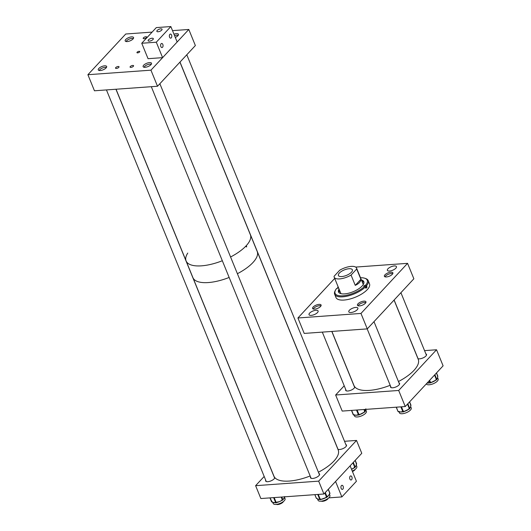 <?xml version="1.0" encoding="UTF-8"?>
<svg xmlns="http://www.w3.org/2000/svg" width="531" height="531" viewBox="0 0 531 531"><rect width="100%" height="100%" fill="white"/><g stroke="black" fill="none" stroke-linecap="round" stroke-linejoin="round"><path stroke-width="0.8" d="M389.548 271.036A4.898 1.905 -22.2 0 0 394.48 269.31A4.898 1.905 -22.2 0 0 396.451 266.642A4.898 1.905 -22.2 0 0 394.274 265.945A4.898 1.905 -22.2 0 0 389.342 267.67A4.898 1.905 -22.2 0 0 387.378 270.339A4.898 1.905 -22.2 0 0 389.548 271.036M314.637 309.135A4.587 1.785 -22.2 0 0 319.257 307.515A4.587 1.785 -22.2 0 0 321.096 305.02A4.587 1.785 -22.2 0 0 319.065 304.376A4.587 1.785 -22.2 0 0 314.445 305.989A4.587 1.785 -22.2 0 0 312.6 308.484A4.587 1.785 -22.2 0 0 314.637 309.135M311.199 315.374A4.898 1.905 -22.2 0 0 316.137 313.655A4.898 1.905 -22.2 0 0 318.102 310.98A4.898 1.905 -22.2 0 0 315.932 310.29A4.898 1.905 -22.2 0 0 310.993 312.016A4.898 1.905 -22.2 0 0 309.029 314.684A4.898 1.905 -22.2 0 0 311.199 315.374M359.494 305.902A4.587 1.785 -22.2 0 0 364.113 304.29A4.587 1.785 -22.2 0 0 365.952 301.794A4.587 1.785 -22.2 0 0 363.921 301.143A4.587 1.785 -22.2 0 0 359.301 302.756A4.587 1.785 -22.2 0 0 357.456 305.259A4.587 1.785 -22.2 0 0 359.494 305.902M350.971 312.513A4.898 1.905 -22.2 0 0 355.909 310.788A4.898 1.905 -22.2 0 0 357.874 308.119A4.898 1.905 -22.2 0 0 355.704 307.429A4.898 1.905 -22.2 0 0 350.765 309.155A4.898 1.905 -22.2 0 0 348.801 311.823A4.898 1.905 -22.2 0 0 350.971 312.513M386.415 276.95A4.587 1.785 -22.2 0 0 391.035 275.337A4.587 1.785 -22.2 0 0 392.874 272.841A4.587 1.785 -22.2 0 0 390.843 272.191A4.587 1.785 -22.2 0 0 386.223 273.804A4.587 1.785 -22.2 0 0 384.384 276.306A4.587 1.785 -22.2 0 0 386.415 276.95M344.407 267.989L344.738 267.87M355.664 267.08L407.562 263.343L360.974 313.443L367.273 328.881L413.861 278.782L407.562 263.343M367.273 328.881L304.217 333.422L297.918 317.983L360.974 313.443M334.709 278.417L297.918 317.983M362.195 281.895A15.041 5.854 157.8 0 1 363.947 282.22M361.664 280.58A13.653 5.31 157.8 0 1 363.908 281.974M361.399 279.943A13.653 5.31 157.8 0 1 363.801 281.642A13.653 5.31 157.8 0 1 358.325 289.076A13.653 5.31 157.8 0 1 344.579 293.882A13.653 5.31 157.8 0 1 338.526 291.957A13.653 5.31 157.8 0 1 339.05 289.063M360.503 277.746A17.357 6.75 157.8 0 1 364.651 278.217L365.494 278.483A18.1 7.042 157.8 0 1 368.189 280.6A18.1 7.042 157.8 0 1 366.496 285.804L367.034 287.125L366.151 287.185L365.348 285.233A1.135 0.445 -22.2 0 0 364.206 285.632A1.135 0.445 -22.2 0 0 363.755 286.249A1.135 0.445 -22.2 0 0 364.253 286.408L364.538 286.388A17.357 6.75 157.8 0 1 342.787 295.807A17.357 6.75 157.8 0 1 335.519 290.105A17.357 6.75 157.8 0 1 336.694 288.393L336.979 288.373A1.135 0.445 -22.2 0 0 338.479 287.669M364.538 286.388L365.401 286.986A18.1 7.042 157.8 0 1 342.687 296.836A18.1 7.042 157.8 0 1 334.663 294.28A18.1 7.042 157.8 0 1 335.107 290.888L335.519 290.105M368.189 280.6L369.503 283.82A18.1 7.042 157.8 0 1 362.235 293.683A18.1 7.042 157.8 0 1 344.002 300.055A18.1 7.042 157.8 0 1 335.977 297.499L334.663 294.28M337.583 288.233L337.789 287.218A17.357 6.75 157.8 0 1 338.154 286.866M367.034 287.125A18.1 7.042 157.8 0 1 365.939 288.3L365.401 286.986M364.651 278.217A17.357 6.75 157.8 0 1 365.633 285.213L366.496 285.804M338.287 287.198A1.135 0.445 -22.2 0 0 338.074 287.198L337.789 287.218M338.824 292.475A15.041 5.854 157.8 0 1 339.847 291.015M338.685 292.269A13.653 5.31 157.8 0 1 339.309 289.7M365.54 287.324A1.135 0.445 157.8 0 1 366.151 287.185M341.745 276.565A7.54 2.934 -22.2 0 0 349.345 273.91A7.54 2.934 -22.2 0 0 352.372 269.801A7.54 2.934 -22.2 0 0 349.026 268.732A7.54 2.934 -22.2 0 0 341.433 271.387A7.54 2.934 -22.2 0 0 338.406 275.496A7.54 2.934 -22.2 0 0 341.745 276.565M334.079 276.293A12.067 4.699 -22.2 0 0 334.211 277.209A12.067 4.699 -22.2 0 0 339.561 278.908A12.067 4.699 -22.2 0 0 351.057 275.071L355.259 285.366C358.923 283.68 360.801 281.662 360.894 279.299L356.693 269.005A12.067 4.699 -22.2 0 0 356.56 268.089A12.067 4.699 -22.2 0 0 351.21 266.389A12.067 4.699 -22.2 0 0 339.721 270.226L334.079 276.293M356.693 269.005L351.057 275.071M360.894 279.299L355.259 285.366M265.706 480.177A4.898 1.905 -22.2 0 0 265.639 481A4.898 1.905 -22.2 0 0 267.81 481.69A4.898 1.905 -22.2 0 0 272.476 480.124A4.898 1.905 -22.2 0 0 274.766 477.555M310.562 476.951A4.898 1.905 -22.2 0 0 310.489 477.767A4.898 1.905 -22.2 0 0 312.666 478.458A4.898 1.905 -22.2 0 0 317.598 476.732A4.898 1.905 -22.2 0 0 319.569 474.064A4.898 1.905 -22.2 0 0 318.945 473.533M337.928 449.306A4.898 1.905 -22.2 0 0 339.588 449.505A4.898 1.905 -22.2 0 0 344.526 447.779A4.898 1.905 -22.2 0 0 346.491 445.111A4.898 1.905 -22.2 0 0 345.867 444.58M356.52 440.431L361.77 453.301L323.917 494.003L260.86 498.543L255.61 485.679L318.666 481.139L356.52 440.431L344.526 441.294M264.186 476.453L255.61 485.679M323.917 494.003L318.666 481.139M356.241 465.05L356.839 466.503A6.399 2.489 157.8 0 1 355.272 469.271A6.399 2.489 157.8 0 1 352.252 471.057M356.182 464.93A6.399 2.489 157.8 0 1 356.188 465.368A6.399 2.489 157.8 0 1 356.042 465.833A6.399 2.489 157.8 0 1 355.378 466.789A6.399 2.489 157.8 0 1 355.272 466.902M351.502 469.218L354.204 467.824A6.399 2.489 157.8 0 1 353.732 468.15A6.399 2.489 157.8 0 1 351.927 469.152A6.399 2.489 157.8 0 1 351.549 469.324M355.146 467.127A0.604 0.511 -155.6 0 0 355.246 466.61L356.042 465.833L356.42 464.021A0.604 0.511 24.4 0 1 356.42 464.399L356.188 465.368M355.378 466.789L355.106 467.287A0.604 0.511 -155.6 0 0 355.106 466.915L355.246 466.61M284.51 497.341L285.054 498.682A6.399 2.489 157.8 0 1 282.97 501.848A6.399 2.489 157.8 0 1 277.023 504.297A6.399 2.489 157.8 0 1 273.213 503.521L272.675 502.2M284.749 496.824A0.604 0.485 33 0 1 284.702 496.943A0.604 0.485 33 0 1 284.696 496.943L284.35 497.779A6.399 2.489 157.8 0 1 284.052 498.39A6.399 2.489 157.8 0 1 283.129 499.432A6.399 2.489 157.8 0 1 282.983 499.558M275.456 502.684A6.399 2.489 157.8 0 1 275.257 502.698A6.399 2.489 157.8 0 1 273.817 502.625A6.399 2.489 157.8 0 1 273.133 502.406L272.303 502.08A0.604 0.478 -79 0 1 271.985 501.795L273.817 502.625L275.231 502.432A0.604 0.478 101 0 0 275.556 502.711L275.556 502.711A0.604 0.478 101 0 0 275.755 502.698M276.731 502.167L279.445 501.649L281.855 500.394A6.399 2.489 157.8 0 1 281.364 500.693A6.399 2.489 157.8 0 1 279.445 501.649A6.399 2.489 157.8 0 1 277.401 502.333A6.399 2.489 157.8 0 1 276.85 502.465L276.147 502.412L274.175 497.587M282.797 499.784A0.604 0.485 -147 0 0 282.963 499.226L284.052 498.39L284.722 496.525M283.129 499.432L282.731 499.97A0.604 0.485 -147 0 0 282.757 499.545L282.963 499.226M329.412 494.242L329.91 495.456A6.399 2.489 157.8 0 1 329.977 495.715A6.399 2.489 157.8 0 1 324.614 500.302A6.399 2.489 157.8 0 1 318.069 500.288L317.485 498.861M319.616 499.485A6.399 2.489 157.8 0 1 319.456 499.479A6.399 2.489 157.8 0 1 318.248 499.286A6.399 2.489 157.8 0 1 317.777 499.054L316.934 498.569A0.604 0.511 -70.9 0 1 316.655 498.297L318.248 499.286L319.423 499.253A0.604 0.511 109.1 0 0 319.702 499.525L319.702 499.525A0.604 0.511 109.1 0 0 319.874 499.545M326.061 497.56A6.399 2.489 157.8 0 1 325.596 497.812A6.399 2.489 157.8 0 1 323.591 498.689A6.399 2.489 157.8 0 1 321.587 499.266A6.399 2.489 157.8 0 1 321.023 499.366L326.651 497.335M327.03 496.983A0.604 0.451 -140.3 0 0 327.255 496.425L328.623 495.549L329.572 493.638A0.604 0.451 39.7 0 1 329.532 494.082L329.107 494.812A6.399 2.489 157.8 0 1 328.623 495.549A6.399 2.489 157.8 0 1 327.461 496.638A6.399 2.489 157.8 0 1 327.269 496.784M329.28 494.208A6.399 2.489 157.8 0 1 329.107 494.812M321.587 499.266L320.425 499.631L320.246 499.306L320.843 499.094M327.461 496.638L326.95 497.195A0.604 0.451 -140.3 0 0 326.983 496.75L327.255 496.425M331.902 331.43L353.965 385.493A34.701 13.501 -22.2 0 0 390.185 385.287M398.429 381.543A34.701 13.501 -22.2 0 0 416.994 366.436A34.701 13.501 -22.2 0 0 418.216 359.275L394.062 300.081M345.734 389.508A4.898 1.905 -22.2 0 0 345.661 390.325A4.898 1.905 -22.2 0 0 347.838 391.015A4.898 1.905 -22.2 0 0 352.504 389.455A4.898 1.905 -22.2 0 0 354.794 386.88M390.59 386.283A4.898 1.905 -22.2 0 0 390.517 387.099A4.898 1.905 -22.2 0 0 392.688 387.789A4.898 1.905 -22.2 0 0 397.626 386.064A4.898 1.905 -22.2 0 0 399.591 383.395A4.898 1.905 -22.2 0 0 398.967 382.858M417.957 358.631A4.898 1.905 -22.2 0 0 419.616 358.837A4.898 1.905 -22.2 0 0 424.548 357.111A4.898 1.905 -22.2 0 0 426.519 354.442A4.898 1.905 -22.2 0 0 425.895 353.905M398.688 390.464L405.253 406.54L443.1 365.839L436.542 349.763L398.688 390.464L335.638 395.004L342.196 411.08L405.253 406.54M424.554 350.626L436.542 349.763M344.214 385.785L335.638 395.004M365.766 409.686L366.39 411.22A6.399 2.489 157.8 0 1 365.242 413.636A6.399 2.489 157.8 0 1 359.002 416.709A6.399 2.489 157.8 0 1 354.549 416.058L354.124 415.023M365.72 409.593A6.399 2.489 157.8 0 1 365.759 409.905A6.399 2.489 157.8 0 1 365.713 410.237A6.399 2.489 157.8 0 1 365.282 411.087L365.202 411.26A0.604 0.531 -165.3 0 0 365.182 410.948L365.726 409.388M353.898 414.738L356.128 415.249L357.94 414.731A0.604 0.405 90 0 0 358.286 415.023L357.914 415.063A6.399 2.489 157.8 0 1 356.128 415.249A6.399 2.489 157.8 0 1 355.02 415.136L354.243 415.023A0.604 0.405 -90 0 1 353.898 414.738L353.427 414.738L351.655 410.397M359.062 414.884L364.206 412.195A6.399 2.489 157.8 0 1 363.748 412.547A6.399 2.489 157.8 0 1 362.076 413.576A6.399 2.489 157.8 0 1 360.058 414.459A6.399 2.489 157.8 0 1 359.606 414.618M365.142 411.399A0.604 0.531 -165.3 0 0 365.202 411.26L365.129 411.545A0.604 0.531 -165.3 0 0 365.102 411.233L365.182 410.948M354.449 414.937A0.604 0.405 -90 0 1 354.243 415.023L353.765 415.023A0.604 0.405 -90 0 1 353.427 414.738L353.208 414.651A0.604 0.604 0 0 0 353.765 415.023A0.604 0.405 -90 0 0 353.978 414.937M360.058 414.459L359.036 414.95L359.52 414.286M410.642 406.514L411.246 407.994A6.399 2.489 157.8 0 1 409.832 410.636A6.399 2.489 157.8 0 1 403.66 413.523A6.399 2.489 157.8 0 1 399.405 412.826L398.94 411.691M410.582 406.401A6.399 2.489 157.8 0 1 410.609 406.792A6.399 2.489 157.8 0 1 410.503 407.211A6.399 2.489 157.8 0 1 409.912 408.14A6.399 2.489 157.8 0 1 409.826 408.239M399.126 411.605A0.604 0.425 -87.1 0 1 398.542 411.399L400.666 412.01L402.365 411.591A0.604 0.425 92.9 0 0 402.71 411.883L402.71 411.883A0.604 0.425 92.9 0 0 402.936 411.804M403.46 411.784L408.77 409.195A6.399 2.489 157.8 0 1 408.306 409.527A6.399 2.489 157.8 0 1 406.547 410.543A6.399 2.489 157.8 0 1 404.503 411.372A6.399 2.489 157.8 0 1 404.025 411.525M409.72 408.465A0.604 0.524 -158.7 0 0 409.793 407.967L410.503 407.211L410.788 405.425A0.604 0.524 21.3 0 1 410.795 405.784L410.609 406.792M402.611 411.864A6.399 2.489 157.8 0 1 402.352 411.903A6.399 2.489 157.8 0 1 400.666 412.01A6.399 2.489 157.8 0 1 399.684 411.857L398.442 411.664A0.604 0.425 -87.1 0 1 398.097 411.379L398.542 411.399M409.912 408.14L409.686 408.624A0.604 0.524 -158.7 0 0 409.68 408.266L409.793 407.967M404.503 411.372L403.447 411.844L403.925 411.206M437.557 377.534L438.168 379.041A6.399 2.489 157.8 0 1 436.874 381.583A6.399 2.489 157.8 0 1 430.674 384.55A6.399 2.489 157.8 0 1 426.327 383.88M437.504 377.428A6.399 2.489 157.8 0 1 437.537 377.793A6.399 2.489 157.8 0 1 437.458 378.172A6.399 2.489 157.8 0 1 436.933 379.068A6.399 2.489 157.8 0 1 436.86 379.161M427.243 382.897L429.473 382.605A0.604 0.418 91.6 0 0 429.818 382.891L429.453 382.924A6.399 2.489 157.8 0 1 427.72 383.063A6.399 2.489 157.8 0 1 427.13 383.017M430.581 382.778L435.825 380.143A6.399 2.489 157.8 0 1 435.36 380.488A6.399 2.489 157.8 0 1 433.635 381.51A6.399 2.489 157.8 0 1 431.603 382.36A6.399 2.489 157.8 0 1 431.132 382.512M436.761 379.386A0.604 0.524 -161.4 0 0 436.827 378.908L437.458 378.172L437.67 376.406A0.604 0.524 18.6 0 1 437.683 376.744L437.537 377.793M436.933 379.068L436.741 379.539A0.604 0.524 -161.4 0 0 436.728 379.2L436.827 378.908M431.603 382.36L430.561 382.844L431.046 382.194M392.781 273.657A4.527 1.759 -22.2 0 0 391.34 273.511A4.527 1.759 -22.2 0 0 385.021 276.824M321.003 305.843A4.527 1.759 -22.2 0 0 319.556 305.69A4.527 1.759 -22.2 0 0 313.244 309.009M365.859 302.61A4.527 1.759 -22.2 0 0 364.412 302.464A4.527 1.759 -22.2 0 0 358.1 305.776M130.918 67.397A1.885 0.737 -22.2 0 0 132.823 66.733A1.885 0.737 -22.2 0 0 133.58 65.705A1.885 0.737 -22.2 0 0 132.743 65.439A1.885 0.737 -22.2 0 0 130.838 66.103A1.885 0.737 -22.2 0 0 130.082 67.132A1.885 0.737 -22.2 0 0 130.918 67.397M116.369 68.446A1.885 0.737 -22.2 0 0 118.267 67.782A1.885 0.737 -22.2 0 0 119.024 66.753A1.885 0.737 -22.2 0 0 118.187 66.488A1.885 0.737 -22.2 0 0 116.289 67.152A1.885 0.737 -22.2 0 0 115.532 68.174A1.885 0.737 -22.2 0 0 116.369 68.446M144.034 38.697A1.885 0.737 -22.2 0 0 145.932 38.033A1.885 0.737 -22.2 0 0 146.689 37.004A1.885 0.737 -22.2 0 0 145.852 36.739A1.885 0.737 -22.2 0 0 143.954 37.402A1.885 0.737 -22.2 0 0 143.197 38.431A1.885 0.737 -22.2 0 0 144.034 38.697M139.076 51.308A1.507 0.584 157.8 0 1 139.746 51.52A1.507 0.584 157.8 0 1 139.142 52.337A1.507 0.584 157.8 0 1 137.622 52.868A1.507 0.584 157.8 0 1 136.952 52.655A1.507 0.584 157.8 0 1 137.562 51.839A1.507 0.584 157.8 0 1 139.076 51.308M149.503 62.598A4.527 1.759 157.8 0 1 151.508 63.242A4.527 1.759 157.8 0 1 149.689 65.705A4.527 1.759 157.8 0 1 145.136 67.298A4.527 1.759 157.8 0 1 143.124 66.66A4.527 1.759 157.8 0 1 144.943 64.191A4.527 1.759 157.8 0 1 149.503 62.598M173.982 34.21A4.527 1.759 157.8 0 1 176.425 33.645A4.527 1.759 157.8 0 1 178.429 34.289A4.527 1.759 157.8 0 1 175.31 37.455M104.647 65.831A4.527 1.759 157.8 0 1 106.651 66.468A4.527 1.759 157.8 0 1 104.833 68.93A4.527 1.759 157.8 0 1 100.279 70.53A4.527 1.759 157.8 0 1 98.268 69.886A4.527 1.759 157.8 0 1 100.087 67.424A4.527 1.759 157.8 0 1 104.647 65.831M131.569 36.878A4.527 1.759 157.8 0 1 133.573 37.515A4.527 1.759 157.8 0 1 131.761 39.984A4.527 1.759 157.8 0 1 127.201 41.577A4.527 1.759 157.8 0 1 125.197 40.933A4.527 1.759 157.8 0 1 127.009 38.471A4.527 1.759 157.8 0 1 131.569 36.878M157.515 86.248L150.95 70.172L188.804 29.464L195.368 45.547L157.515 86.248L94.458 90.788L87.9 74.712L150.95 70.172M87.9 74.712L125.747 34.004L152.112 32.106M172.522 30.639L188.804 29.464M158.105 31.747A2.808 1.095 -22.2 0 0 160.926 30.758A2.808 1.095 -22.2 0 0 162.055 29.232A2.808 1.095 -22.2 0 0 160.813 28.833A2.808 1.095 -22.2 0 0 157.986 29.822A2.808 1.095 -22.2 0 0 156.857 31.356A2.808 1.095 -22.2 0 0 158.105 31.747M149.37 41.139A2.808 1.095 -22.2 0 0 152.191 40.157A2.808 1.095 -22.2 0 0 153.32 38.624A2.808 1.095 -22.2 0 0 152.078 38.232A2.808 1.095 -22.2 0 0 149.251 39.214A2.808 1.095 -22.2 0 0 148.122 40.748A2.808 1.095 -22.2 0 0 149.37 41.139M171.287 37.867A2.051 1.215 -94.1 0 1 170.716 38.159A2.051 1.215 -94.1 0 1 169.435 36.712A2.051 1.215 -94.1 0 1 169.854 34.362A2.051 1.215 -94.1 0 1 170.424 34.07A2.051 1.215 -94.1 0 1 171.705 35.517A2.051 1.215 -94.1 0 1 171.287 37.867M162.552 47.259A2.051 1.215 -94.1 0 1 161.982 47.558A2.051 1.215 -94.1 0 1 160.701 46.104A2.051 1.215 -94.1 0 1 161.119 43.761A2.051 1.215 -94.1 0 1 161.689 43.462A2.051 1.215 -94.1 0 1 162.971 44.916A2.051 1.215 -94.1 0 1 162.552 47.259M141.744 43.25L156.3 42.208L170.856 26.55L156.306 27.599L141.744 43.25L148.049 58.695L162.599 57.647L156.3 42.208M162.599 57.647L177.155 41.989L170.856 26.55M341.433 485.606A2.051 1.215 -94.1 0 1 342.004 485.307A2.051 1.215 -94.1 0 1 343.285 486.761A2.051 1.215 -94.1 0 1 342.867 489.104A2.051 1.215 -94.1 0 1 342.296 489.403A2.051 1.215 -94.1 0 1 341.015 487.949A2.051 1.215 -94.1 0 1 341.433 485.606M350.168 476.214A2.051 1.215 -94.1 0 1 350.739 475.915A2.051 1.215 -94.1 0 1 352.02 477.369A2.051 1.215 -94.1 0 1 351.602 479.712A2.051 1.215 -94.1 0 1 351.031 480.011A2.051 1.215 -94.1 0 1 349.75 478.557A2.051 1.215 -94.1 0 1 350.168 476.214M341.864 496.923L335.565 481.478L350.121 465.826L356.42 481.265L341.864 496.923L328.769 497.866M318.408 472.212A34.701 13.501 157.8 0 0 338.187 449.943L257.183 251.442A34.701 13.501 157.8 0 1 237.397 273.704A34.701 13.501 -22.2 0 0 252.942 262.54A34.701 13.501 -22.2 0 0 257.183 251.442L250.36 234.722A34.701 13.501 157.8 0 1 230.573 256.991A34.701 13.501 -22.2 0 0 246.125 245.826A34.701 13.501 -22.2 0 0 250.36 234.722L179.929 62.14M222.33 260.741A34.701 13.501 157.8 0 1 213.449 263.695A34.701 13.501 157.8 0 1 186.109 260.947A34.701 13.501 -22.2 0 0 222.33 260.741M310.157 475.962A34.701 13.501 157.8 0 1 301.283 478.916A34.701 13.501 157.8 0 1 273.936 476.168L192.926 277.66A34.701 13.501 -22.2 0 0 229.153 277.454A34.701 13.501 157.8 0 1 220.272 280.414A34.701 13.501 157.8 0 1 192.926 277.66L116.037 89.235M178.164 35.391A4.042 1.573 -22.2 0 0 177.905 35.285A4.042 1.573 -22.2 0 0 175.323 35.438A4.042 1.573 -22.2 0 0 174.58 35.67M355.199 469.331L355.106 469.497A4.042 1.573 157.8 0 1 352.458 471.555M352.358 471.316A4.527 1.759 -22.2 0 0 355.093 469.411M106.379 67.57A4.042 1.573 -22.2 0 0 106.127 67.464A4.042 1.573 -22.2 0 0 103.545 67.616A4.042 1.573 -22.2 0 0 99.343 70.238A4.042 1.573 -22.2 0 0 99.237 70.49M283.415 501.51L283.328 501.682A4.042 1.573 157.8 0 1 279.127 504.297A4.042 1.573 157.8 0 1 276.545 504.45L276.359 504.39M276.492 504.377A4.527 1.759 -22.2 0 0 278.894 504.105A4.527 1.759 -22.2 0 0 283.315 501.596M151.235 64.344A4.042 1.573 -22.2 0 0 150.983 64.238A4.042 1.573 -22.2 0 0 148.401 64.39A4.042 1.573 -22.2 0 0 144.2 67.006A4.042 1.573 -22.2 0 0 144.093 67.258M328.271 498.284L328.185 498.45A4.042 1.573 157.8 0 1 323.983 501.072A4.042 1.573 157.8 0 1 321.394 501.224L321.215 501.164M321.348 501.151A4.527 1.759 -22.2 0 0 323.751 500.879A4.527 1.759 -22.2 0 0 328.171 498.363M133.308 38.617A4.042 1.573 -22.2 0 0 133.055 38.511A4.042 1.573 -22.2 0 0 132.836 38.458A4.042 1.573 -22.2 0 0 129.139 39.128A4.042 1.573 -22.2 0 0 126.265 41.285A4.042 1.573 -22.2 0 0 126.159 41.537M246.643 246.304L246.583 246.948L246.185 246.789L246.251 246.145L246.643 246.304L246.251 246.145M246.583 246.948L246.185 246.789M187.775 253.061A34.701 13.501 -22.2 0 0 186.109 260.947M338.327 287.822L338.074 287.198M354.15 467.492L354.721 467.227L354.257 467.798M353.281 462.428L355.106 466.915L354.721 467.227L352.923 462.813M356.42 464.021L355.193 460.377M356.46 464.24A0.604 0.511 -155.6 0 0 356.553 463.722L356.487 463.556M354.821 467.539A0.604 0.511 -155.6 0 0 355.106 467.287A0.604 0.604 0 0 1 354.814 467.585L353.732 468.15M281.742 500.096L282.326 499.85L281.861 500.394M276.843 502.465L275.616 502.505L273.624 497.627M270.033 497.886L271.985 501.795M275.231 502.432L275.616 502.505A0.604 0.478 -79 0 0 275.934 502.791A0.604 0.604 0 0 0 276.279 502.751L277.401 502.333M281.735 497.043L282.757 499.545L282.326 499.85L281.191 497.082M271.507 501.51L271.6 501.722A0.604 0.478 -79 0 0 272.124 501.994M282.446 500.149A0.604 0.485 -147 0 0 282.731 499.97A0.604 0.604 0 0 1 282.459 500.195L281.364 500.693M276.259 502.711A0.604 0.478 -79 0 1 275.934 502.791L275.257 502.698M316.244 498.091L316.655 498.297M314.896 494.653L316.337 498.184A0.604 0.511 -70.9 0 0 316.788 498.476M320.976 499.379L320.425 499.631A0.604 0.604 0 0 1 320.02 499.638A0.604 0.511 -70.9 0 1 319.742 499.359L317.737 494.447M319.423 499.253L320.246 499.306L318.255 494.414M325.921 497.262L326.512 497.049L324.859 492.994M329.572 493.638L329.837 493.312L328.231 489.363M325.271 492.549L326.983 496.75L326.684 497.374A0.604 0.604 0 0 0 326.95 497.195A0.604 0.451 -140.3 0 1 326.691 497.321L325.596 497.812M329.612 493.876A0.604 0.451 39.7 0 0 329.837 493.312L329.811 493.073M320.392 499.605A0.604 0.511 -70.9 0 1 320.02 499.638L319.456 499.479M364.213 411.837L364.764 411.552L364.299 412.142M351.482 410.41L353.208 414.651L351.509 410.41M357.94 414.731L358.418 414.731L356.507 410.051M364.392 409.481L365.102 411.233L364.764 411.552L363.934 409.514M357.111 410.005L358.976 414.572L358.418 414.731A0.604 0.405 -90 0 0 358.757 415.023A0.604 0.604 0 0 0 359.036 414.95L358.969 414.93A0.604 0.405 -90 0 1 358.757 415.023L358.286 415.023M364.843 411.87A0.604 0.531 -165.3 0 0 365.129 411.545A0.604 0.604 0 0 1 364.824 411.923L363.748 412.547M408.744 408.857L409.308 408.578L408.837 409.162M396.239 407.191L397.911 411.293L396.279 407.184M402.365 411.591L402.81 411.618L400.872 406.859M396.385 407.177L397.911 411.293A0.604 0.604 0 0 0 398.442 411.664A0.604 0.425 -87.1 0 0 398.668 411.591M407.841 403.759L409.68 408.266L409.308 408.578L407.489 404.131M401.463 406.812L403.368 411.479L402.81 411.618A0.604 0.425 -87.1 0 0 403.155 411.903A0.604 0.604 0 0 0 403.447 411.844L403.394 411.817A0.604 0.425 -87.1 0 1 403.155 411.903L402.352 411.903M410.788 405.425L409.58 401.887M410.821 405.624A0.604 0.524 -158.7 0 0 410.901 405.126L410.841 404.98M409.401 408.897A0.604 0.524 -158.7 0 0 409.686 408.624A0.604 0.604 0 0 1 409.388 408.95L408.306 409.527M435.812 379.798L436.363 379.519L435.898 380.103M429.473 382.605L429.931 382.619L429.187 380.8M434.882 374.68L436.728 379.2L436.363 379.519L434.537 375.045M429.619 380.335L430.488 382.473L429.931 382.619A0.604 0.418 -88.4 0 0 430.276 382.904A0.604 0.604 0 0 0 430.561 382.844L430.502 382.818A0.604 0.418 -88.4 0 1 430.276 382.904L429.818 382.891M437.67 376.406L436.482 372.961M437.703 376.592A0.604 0.524 -161.4 0 0 437.77 376.114L437.71 375.975M436.455 379.838A0.604 0.524 -161.4 0 0 436.741 379.539A0.604 0.604 0 0 1 436.436 379.891L435.36 380.488M340.929 293.663L334.211 277.209M363.277 284.543L356.56 268.089M355.226 460.337L356.567 463.623A0.604 0.604 0 0 1 356.553 464.101L356.42 464.399M269.947 497.892L271.48 501.642A0.604 0.604 0 0 0 271.925 502.007L272.303 502.08M314.843 494.66L316.25 498.111A0.604 0.604 0 0 0 316.615 498.456L316.934 498.569M328.317 489.27L329.897 493.14A0.604 0.604 0 0 1 329.797 493.757L329.532 494.082M365.759 409.905L365.846 408.81M409.607 401.854L410.908 405.04A0.604 0.604 0 0 1 410.908 405.485L410.795 405.784M436.502 372.935L437.77 376.028A0.604 0.604 0 0 1 437.783 376.452L437.683 376.744M394.121 300.008L418.063 358.677M400.918 292.707L426.446 355.259M322.31 332.121L346.285 390.862M331.809 331.437L354.668 387.444M367.167 328.888L391.141 387.63M373.99 321.66L399.524 384.212M346.418 445.927L186.793 54.766M338.041 449.352L179.996 62.074M274.64 478.112L115.944 89.241M266.257 481.531L106.446 89.925M319.496 474.88L159.864 83.719M311.113 478.305L151.302 86.699"/></g></svg>
